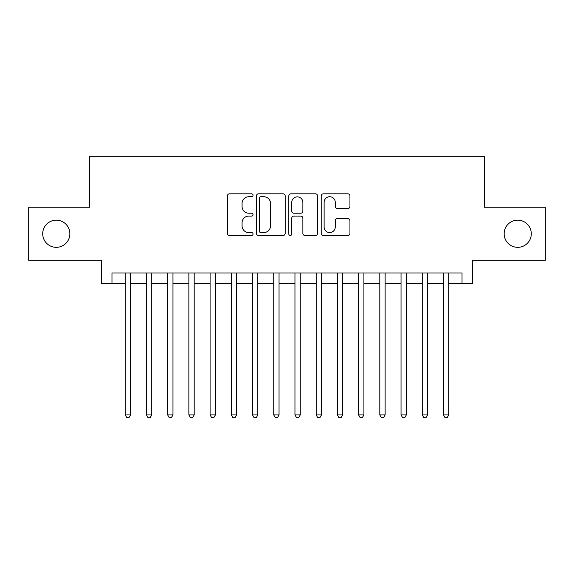 <?xml version="1.0" encoding="UTF-8"?>
<svg xmlns="http://www.w3.org/2000/svg" width="574" height="574" viewBox="0 0 574 574"><rect width="100%" height="100%" fill="white"/><g stroke="black" fill="none" stroke-linecap="round" stroke-linejoin="round"><path stroke-width="0.86" d="M253.055 195.289A1.457 1.457 0 0 0 251.599 193.833L229.471 193.833A2.081 2.081 0 0 0 227.39 195.913L227.39 233.396A2.081 2.081 0 0 0 229.471 235.476L251.599 235.476A1.457 1.457 0 0 0 253.055 234.02A1.457 1.457 0 0 0 251.599 232.563L248.736 232.563A6.666 6.666 0 0 1 242.07 225.898L242.07 222.777A6.666 6.666 0 0 1 248.736 216.111L251.599 216.111A1.457 1.457 0 0 0 253.055 214.654A1.457 1.457 0 0 0 251.599 213.198L248.736 213.198A6.666 6.666 0 0 1 242.07 206.532L242.07 203.411A6.666 6.666 0 0 1 248.736 196.746L251.599 196.746A1.457 1.457 0 0 0 253.055 195.289M504.144 233.747A13.575 13.575 0 0 0 517.719 247.329A13.575 13.575 0 0 0 531.294 233.747A13.575 13.575 0 0 0 517.719 220.172A13.575 13.575 0 0 0 504.144 233.747M42.706 233.747A13.575 13.575 0 0 0 56.281 247.329A13.575 13.575 0 0 0 69.856 233.747A13.575 13.575 0 0 0 56.281 220.172A13.575 13.575 0 0 0 42.706 233.747M347.858 208.513A2.081 2.081 0 0 0 349.939 206.432L349.939 195.913A2.081 2.081 0 0 0 347.858 193.833L323.284 193.833A2.081 2.081 0 0 0 321.203 195.913L321.203 233.396A2.081 2.081 0 0 0 323.284 235.476L347.858 235.476A2.081 2.081 0 0 0 349.939 233.396L349.939 220.696A2.081 2.081 0 0 0 347.858 218.608L337.34 218.608A2.081 2.081 0 0 0 335.259 220.696L335.259 226.995A5.568 5.568 0 0 1 329.691 232.563A5.568 5.568 0 0 1 324.116 226.995L324.116 202.313A5.568 5.568 0 0 1 329.691 196.746A5.568 5.568 0 0 1 335.259 202.313L335.259 206.432A2.081 2.081 0 0 0 337.34 208.513L347.858 208.513M111.973 283.606L111.973 272.994L462.027 272.994L462.027 283.606L472.639 283.606L472.639 260.266L545.3 260.266L545.3 207.228L484.305 207.228L484.305 156.315L89.695 156.315L89.695 207.228L28.7 207.228L28.7 260.266L101.361 260.266L101.361 283.606L125.232 283.606M285.178 195.913A2.081 2.081 0 0 0 283.097 193.833L258.522 193.833A2.081 2.081 0 0 0 256.442 195.913L256.442 233.396A2.081 2.081 0 0 0 258.522 235.476L283.097 235.476A2.081 2.081 0 0 0 285.178 233.396L285.178 195.913M290.903 193.833L315.478 193.833A2.081 2.081 0 0 1 317.558 195.913L317.558 233.396A2.081 2.081 0 0 1 315.478 235.476L304.959 235.476A2.081 2.081 0 0 1 302.878 233.396L302.878 218.192A2.081 2.081 0 0 0 300.798 216.111L293.823 216.111A2.081 2.081 0 0 0 291.736 218.192L291.736 234.02A1.457 1.457 0 0 1 290.279 235.476A1.457 1.457 0 0 1 288.822 234.02L288.822 195.913A2.081 2.081 0 0 1 290.903 193.833M130.535 283.606L146.449 283.606M151.751 283.606L167.665 283.606M172.968 283.606L188.875 283.606M194.184 283.606L210.091 283.606M215.401 283.606L231.308 283.606M236.61 283.606L252.524 283.606M257.826 283.606L273.741 283.606M279.043 283.606L294.957 283.606M300.259 283.606L316.174 283.606M321.476 283.606L337.39 283.606M342.692 283.606L358.599 283.606M363.909 283.606L379.816 283.606M385.125 283.606L401.032 283.606M406.335 283.606L422.249 283.606M427.551 283.606L443.465 283.606M448.768 283.606L462.027 283.606M260.811 196.746A1.457 1.457 0 0 0 259.355 198.202L259.355 231.107A1.457 1.457 0 0 0 260.811 232.563L263.832 232.563A6.666 6.666 0 0 0 270.498 225.898L270.498 203.411A6.666 6.666 0 0 0 263.832 196.746L260.811 196.746M302.878 202.421A5.568 5.568 0 0 0 297.31 196.853A5.568 5.568 0 0 0 291.736 202.421L291.736 211.117A2.081 2.081 0 0 0 293.823 213.198L300.798 213.198A2.081 2.081 0 0 0 302.878 211.117L302.878 202.421M130.535 272.994L130.535 414.93L125.232 414.93L125.232 272.994M130.535 414.93L128.942 417.685L126.825 417.685L125.232 414.93M151.751 272.994L151.751 414.93L146.449 414.93L146.449 272.994M151.751 414.93L150.158 417.685L148.035 417.685L146.449 414.93M172.968 272.994L172.968 414.93L167.665 414.93L167.665 272.994M172.968 414.93L171.375 417.685L169.251 417.685L167.665 414.93M194.184 272.994L194.184 414.93L188.875 414.93L188.875 272.994M194.184 414.93L192.591 417.685L190.468 417.685L188.875 414.93M215.401 272.994L215.401 414.93L210.091 414.93L210.091 272.994M215.401 414.93L213.808 417.685L211.684 417.685L210.091 414.93M236.61 272.994L236.61 414.93L231.308 414.93L231.308 272.994M236.61 414.93L235.024 417.685L232.901 417.685L231.308 414.93M257.826 272.994L257.826 414.93L252.524 414.93L252.524 272.994M257.826 414.93L256.241 417.685L254.117 417.685L252.524 414.93M279.043 272.994L279.043 414.93L273.741 414.93L273.741 272.994M279.043 414.93L277.45 417.685L275.333 417.685L273.741 414.93M300.259 272.994L300.259 414.93L294.957 414.93L294.957 272.994M300.259 414.93L298.667 417.685L296.55 417.685L294.957 414.93M321.476 272.994L321.476 414.93L316.174 414.93L316.174 272.994M321.476 414.93L319.883 417.685L317.759 417.685L316.174 414.93M342.692 272.994L342.692 414.93L337.39 414.93L337.39 272.994M342.692 414.93L341.099 417.685L338.976 417.685L337.39 414.93M363.909 272.994L363.909 414.93L358.599 414.93L358.599 272.994M363.909 414.93L362.316 417.685L360.192 417.685L358.599 414.93M385.125 272.994L385.125 414.93L379.816 414.93L379.816 272.994M385.125 414.93L383.532 417.685L381.409 417.685L379.816 414.93M406.335 272.994L406.335 414.93L401.032 414.93L401.032 272.994M406.335 414.93L404.749 417.685L402.625 417.685L401.032 414.93M427.551 272.994L427.551 414.93L422.249 414.93L422.249 272.994M427.551 414.93L425.965 417.685L423.842 417.685L422.249 414.93M448.768 272.994L448.768 414.93L443.465 414.93L443.465 272.994M448.768 414.93L447.175 417.685L445.058 417.685L443.465 414.93"/></g></svg>
